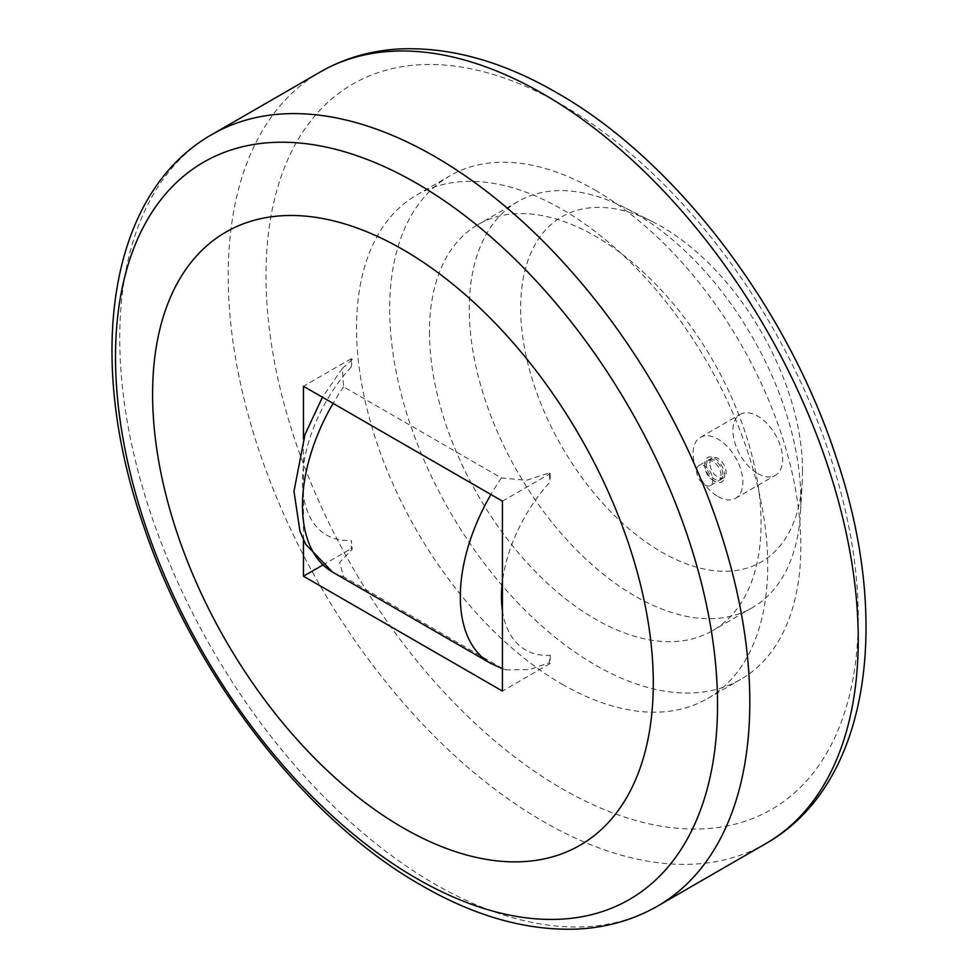<?xml version="1.0" encoding="UTF-8"?>
<svg xmlns="http://www.w3.org/2000/svg" width="978" height="978" viewBox="0 0 978 978"><rect width="100%" height="100%" fill="white"/><g stroke="black" fill="none" stroke-linecap="round" stroke-linejoin="round"><path stroke-width="0.73" stroke-dasharray="4.89 3.67" d="M595.284 190.221A290.759 167.874 60 0 1 785.224 446.445A290.759 167.874 60 0 1 740.664 679.429A290.759 167.874 60 0 1 595.284 665.028A290.759 167.874 60 0 1 405.332 408.816A290.759 167.874 60 0 1 449.904 175.82A290.759 167.874 60 0 1 595.284 190.221M562.118 684.184A290.759 167.874 -120 0 0 707.497 698.573A290.759 167.874 -120 0 0 752.07 465.589A290.759 167.874 -120 0 0 562.118 209.365A290.759 167.874 -120 0 0 416.738 194.977A290.759 167.874 -120 0 0 372.178 427.961A290.759 167.874 -120 0 0 562.118 684.184M800.872 500.381A234.488 135.38 60 0 1 800.566 511.824A234.488 135.38 60 0 1 752.314 607.717A234.488 135.38 60 0 1 571.617 544.905A234.488 135.38 60 0 1 469.269 308.926A234.488 135.38 60 0 1 517.839 201.59A234.488 135.38 60 0 1 625.015 207.752A234.488 135.38 60 0 1 800.872 500.381M802.535 470.711A199.304 115.074 60 0 1 802.278 480.43A199.304 115.074 60 0 1 657.326 549.526A199.304 115.074 60 0 1 520.663 307.972A199.304 115.074 60 0 1 653.059 221.969A199.304 115.074 60 0 1 802.535 470.711M429.476 331.909A234.488 135.38 -120 0 0 531.824 567.876A234.488 135.38 -120 0 0 712.522 630.7A234.488 135.38 -120 0 0 761.08 523.352A234.488 135.38 -120 0 0 658.732 287.385A234.488 135.38 -120 0 0 478.034 224.561A234.488 135.38 -120 0 0 429.476 331.909M502.435 610.834A116.309 67.152 -60 0 0 550.186 655.272L549.11 662.876L529.33 669.6L506.335 669.906L501.433 667.901L343.596 576.775L339.647 562.35L352.288 549.245L351.212 540.394L351.212 548.634L352.288 549.245M696.556 470.785A11.528 6.663 -120 0 0 701.593 482.386A11.528 6.663 -120 0 0 710.48 485.479A11.528 6.663 -120 0 0 712.864 480.198A11.528 6.663 -120 0 0 707.827 468.596A11.528 6.663 -120 0 0 698.94 465.504A11.528 6.663 -120 0 0 696.556 470.785M721.018 475.491A11.528 6.663 -120 0 0 715.982 463.89A11.528 6.663 -120 0 0 707.094 460.797A11.528 6.663 -120 0 0 704.71 466.078A11.528 6.663 -120 0 0 712.864 480.198A11.528 6.663 -120 0 0 718.634 480.773A11.528 6.663 -120 0 0 721.018 475.491M704.71 464A14.071 8.117 -120 0 0 714.661 481.237A14.071 8.117 -120 0 0 724.612 475.491A14.071 8.117 -120 0 0 714.661 458.266A14.071 8.117 -120 0 0 704.71 464L704.71 466.078M709.82 463.132A11.528 6.663 60 0 1 712.204 457.851A11.528 6.663 60 0 1 721.092 460.944A11.528 6.663 60 0 1 726.128 472.545A11.528 6.663 60 0 1 723.744 477.826A11.528 6.663 60 0 1 714.857 474.733A11.528 6.663 60 0 1 709.82 463.132M722.815 474.452A11.528 6.663 -120 0 0 717.779 462.851A11.528 6.663 -120 0 0 708.891 459.758A11.528 6.663 -120 0 0 706.507 465.039A11.528 6.663 -120 0 0 711.544 476.641A11.528 6.663 -120 0 0 720.419 479.733A11.528 6.663 -120 0 0 722.815 474.452M757.767 473.584A35.171 20.306 -120 0 0 775.358 475.32A35.171 20.306 -120 0 0 780.75 447.142A35.171 20.306 -120 0 0 757.767 416.139A35.171 20.306 -120 0 0 740.187 414.403A35.171 20.306 -120 0 0 734.796 442.582A35.171 20.306 -120 0 0 757.767 473.584M717.974 496.555A35.171 20.306 -120 0 0 735.566 498.291A35.171 20.306 -120 0 0 740.957 470.112A35.171 20.306 -120 0 0 717.974 439.122A35.171 20.306 -120 0 0 700.395 437.374A35.171 20.306 -120 0 0 695.003 465.552A35.171 20.306 -120 0 0 717.974 496.555M303.461 539.832L303.461 438.951M352.288 359.329L351.212 358.706L351.212 366.933L352.288 359.329L342.337 368.437L343.596 386.848L501.433 477.985L526.421 480.259L549.11 472.961L550.186 481.812A116.309 67.152 -60 0 0 502.435 581.384M351.212 366.933A116.309 67.152 120 0 0 303.461 466.506A116.309 67.152 -60 0 0 303.461 495.956A116.309 67.152 120 0 0 351.212 540.394M502.435 501.152L550.186 473.572L549.11 472.961M351.212 358.706L303.461 386.273M322.654 565.125L351.212 548.634M550.186 655.272L550.186 663.5L502.435 691.067M550.186 473.572L550.186 481.812M549.11 662.876L550.186 663.5M765.97 843.513A445.516 257.214 60 0 1 543.218 821.447A445.516 257.214 60 0 1 228.192 275.808A445.516 257.214 60 0 1 320.466 71.859M858.244 617.741A418.78 241.786 60 0 1 562.118 788.708A418.78 241.786 60 0 1 265.992 275.808A418.78 241.786 60 0 1 562.118 104.842A418.78 241.786 60 0 1 858.244 617.741M657.534 906.117A445.516 257.214 60 0 1 434.782 884.051A445.516 257.214 60 0 1 119.756 338.412A445.516 257.214 60 0 1 212.03 134.463M332.581 572.106A145.38 83.937 120 0 0 343.596 576.775M490.43 663.231A145.38 83.937 120 0 0 501.433 667.901M343.596 386.848A145.38 83.937 120 0 0 333.082 403.376M501.433 477.985A145.38 83.937 120 0 0 490.919 494.501M707.497 698.573L740.664 679.429M802.278 480.43L800.566 511.824M752.314 607.717L712.522 630.7M698.94 465.504L707.094 460.797M708.891 459.758L712.204 457.851M735.566 498.291L775.358 475.32M700.395 437.374L740.187 414.403M720.419 479.733L723.744 477.826M712.864 480.198L714.661 481.237M710.48 485.479L718.634 480.773M342.337 368.437L322.434 397.227M502.435 668.695L506.335 669.906M517.839 201.59L478.034 224.561M653.059 221.969L625.015 207.752M416.738 194.977L449.904 175.82"/><path stroke-width="1.47" d="M653.292 683.206A354.048 204.414 -120 0 0 402.948 249.598A354.048 204.414 -120 0 0 152.605 394.134A354.048 204.414 -120 0 0 402.948 827.755A354.048 204.414 -120 0 0 653.292 683.206M303.461 438.951L303.461 386.273L502.435 501.152L502.435 691.067L303.461 576.201L303.461 539.832M303.461 576.201L322.654 565.125M765.97 843.513C869.332 784.967 892.449 622.485 836.056 456.958C787.009 306.53 675.04 159.732 556.58 92.604C502.973 61.59 451.041 47.03 400.809 48.9C371.518 50.318 344.733 57.971 320.466 71.859A445.516 257.214 60 0 1 543.218 93.925A445.516 257.214 60 0 1 858.244 639.563A445.516 257.214 60 0 1 765.97 843.513L657.534 906.117A445.516 257.214 60 0 0 749.808 702.167A445.516 257.214 60 0 0 434.782 156.529A445.516 257.214 60 0 0 212.03 134.463C107.739 193.51 85.22 358.303 143.363 525.272C193.082 674.258 304.097 818.867 421.42 885.383C474.868 916.3 526.653 930.873 576.763 929.1C606.213 927.743 633.145 920.078 657.534 906.117M717.546 704.625A425.699 245.784 -120 0 0 416.53 183.241A425.699 245.784 -120 0 0 115.502 357.043A425.699 245.784 -120 0 0 416.53 878.415A425.699 245.784 -120 0 0 717.546 704.625M333.082 403.376A145.38 83.937 120 0 0 302.471 505.553A145.38 83.937 120 0 0 332.581 572.106L490.43 663.231L502.435 668.695M490.919 494.501A145.38 83.937 120 0 0 460.32 596.678A145.38 83.937 120 0 0 490.43 663.231M502.435 581.384A116.309 67.152 120 0 0 502.435 610.834M322.434 397.227L305.002 434.525L293.975 491.274L299.977 531.36L305.882 544.526L332.581 572.106M320.466 71.859L212.03 134.463"/></g></svg>
